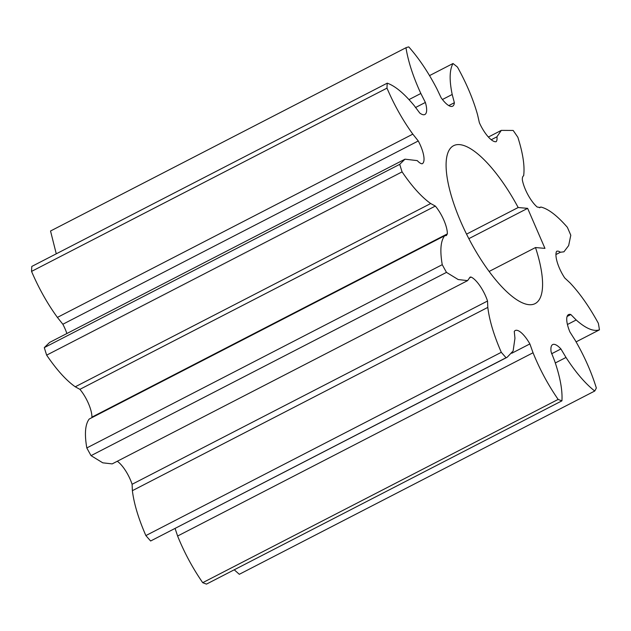 <?xml version="1.0" encoding="UTF-8"?>
<svg xmlns="http://www.w3.org/2000/svg" width="631" height="631" viewBox="0 0 631 631"><rect width="100%" height="100%" fill="white"/><g stroke="black" fill="none" stroke-linecap="round" stroke-linejoin="round"><path stroke-width="0.95" d="M466.554 234.14L518.177 207.52A88.861 29.073 62.7 0 0 453.618 145.682A88.861 29.073 62.7 0 0 460.772 221.694A88.861 29.073 62.7 0 0 535.064 303.637A88.861 29.073 62.7 0 0 535.498 247.541L489.112 271.464M558.151 399.415L202.717 582.681A197.905 64.756 -117.3 0 0 206.503 584.101L561.929 400.835A197.905 64.756 -117.3 0 1 558.151 399.415C548.11 384.886 539.742 369.332 533.045 352.761L529.874 343.919A21.107 6.909 62.7 0 0 515.243 330.526A21.107 6.909 62.7 0 0 514.273 331.441L514.951 338.279L513.121 350.97L507.158 357.272L506.062 357.73A197.905 64.756 -117.3 0 1 501.298 352.311C493.892 335.345 489.396 320.374 487.802 307.4L487.534 301.019A21.107 6.909 62.7 0 0 471.112 277.08L470.15 277.072L467.61 280.621L458.193 279.549L446.48 272.379A197.905 64.756 -117.3 0 1 442.244 264.681C439.823 250.665 440.619 241.026 444.634 235.773L446.401 235.537L447.355 233.872A21.107 6.909 62.7 0 0 435.327 206.077L430.689 203.529C421.618 197.117 412.082 186.571 402.081 171.877A197.905 64.756 -117.3 0 1 399.723 164.344L404.992 159.178L417.249 160.613C419.165 162.64 420.782 163.697 422.092 163.8A21.107 6.909 62.7 0 0 422.242 163.729A21.107 6.909 62.7 0 0 418.274 140.973L412.824 134.135C402.87 120.426 394.257 105.093 386.984 88.135A197.905 64.756 -117.3 0 1 387.245 83.158C395.274 86.037 404.305 93.585 414.338 105.787L419.773 113.052A21.107 6.909 62.7 0 0 424.876 114.503A21.107 6.909 62.7 0 0 425.373 102.443L420.845 93.483C413.163 76.824 408.202 61.578 405.962 47.735A197.905 64.756 -117.3 0 1 408.77 46.899C418.945 58.367 428.299 72.305 436.826 88.703L441.124 97.742A21.107 6.909 62.7 0 0 452.632 106.213A21.107 6.909 62.7 0 0 454.367 102.711L452.198 94.476C449.225 80.161 449.493 69.844 453.003 63.51A197.905 64.756 -117.3 0 1 457.459 67.075C466.554 83.489 473.258 99.39 477.572 114.787L479.371 122.722A21.107 6.909 62.7 0 0 496.053 141.699L496.226 141.644M555.406 362.912L565.999 357.454L560.927 348.959A21.107 6.909 62.7 0 0 552.677 344.581A21.107 6.909 62.7 0 0 551.108 351.893L554.602 360.861C560.147 376.999 562.592 390.321 561.929 400.835M496.053 141.699C496.944 140.942 497.236 139.309 496.928 136.809L501.306 130.38L513.169 130.451A197.905 64.756 -117.3 0 1 517.862 137.282C522.981 153.436 524.905 166.253 523.643 175.757C522.626 176.325 522.2 177.761 522.373 180.072A21.107 6.909 62.7 0 0 537.194 207.031L540.191 207.504L540.838 207.031C548.331 208.845 557.165 215.605 567.356 227.302A197.905 64.756 -117.3 0 1 570.795 235.237L568.657 245.585L563.925 251.816L560.407 252.25C558.656 251.012 557.347 250.791 556.471 251.572A21.107 6.909 62.7 0 0 564.729 277.955L569.99 282.846C579.897 293.336 589.354 306.824 598.362 323.309A197.905 64.756 -117.3 0 1 599.45 329.832C593.534 331.78 585.781 328.491 576.198 319.98L570.85 314.538A21.107 6.909 62.7 0 0 568.515 314.609A21.107 6.909 62.7 0 0 569.911 331.961L575.117 340.196C584.306 356.018 591.381 371.951 596.334 388.002A197.905 64.756 -117.3 0 1 594.733 391.031C585.252 383.553 575.669 372.361 565.999 357.454M234.243 569.801L239.307 574.297L594.733 391.031M202.717 582.681C192.676 568.152 184.307 552.598 177.611 536.034L175.102 528.486M507.158 357.272L150.635 540.996A197.905 64.756 -117.3 0 1 145.871 535.577C138.465 518.611 133.961 503.641 132.376 490.673L132.1 484.285A21.107 6.909 62.7 0 0 117.279 461.261M467.61 280.621L112.184 463.888L102.766 462.823L91.045 455.645A197.905 64.756 -117.3 0 1 86.81 447.947C84.388 433.931 85.193 424.292 89.208 419.039L444.634 235.773M91.866 417.659L91.921 417.138A21.107 6.909 62.7 0 0 79.892 389.343L75.255 386.795C66.192 380.383 56.656 369.837 46.655 355.143A197.905 64.756 -117.3 0 1 44.296 347.61L49.565 342.452L404.992 159.178M66.87 333.523A21.107 6.909 62.7 0 0 62.848 324.247L57.397 317.401C47.435 303.692 38.822 288.359 31.55 271.401A197.905 64.756 -117.3 0 1 31.818 266.424L387.245 83.158M56.269 253.82L50.535 231.001L405.962 47.735M556.842 251.17L556.471 251.572M518.177 207.52L527.634 208.356L544.955 248.377L535.498 247.541M576.166 341.836L599.45 329.832M567.435 324.5L576.198 319.98M555.95 254.545L560.407 252.25M539.434 207.757L540.838 207.031M491.233 139.743L496.928 136.809M429.64 75.554L453.003 63.51M442.434 99.509L452.198 94.476M409.156 99.509L420.845 93.483M31.55 271.401L386.984 88.135M57.397 317.401L412.824 134.135M44.296 347.61L399.723 164.344M46.655 355.143L402.081 171.877M75.255 386.795L430.689 203.529M86.81 447.947L442.244 264.681M91.045 455.645L446.48 272.379M145.871 535.577L501.298 352.311M150.635 540.996L506.062 357.73M132.376 490.673L487.802 307.4M177.611 536.034L533.045 352.761M527.634 208.356L468.849 238.668M551.581 353.778L560.927 348.959M567.103 316.462L570.85 314.538M448.783 105.598L454.367 102.711M415.45 107.562L425.373 102.443M62.848 324.247L418.274 140.973M91.921 417.138L447.355 233.872M79.892 389.343L435.327 206.077M132.1 484.285L487.534 301.019M469.306 278.011L471.112 277.08M511.757 353.257L529.874 343.919M488.394 137.037L501.306 130.38"/></g></svg>
